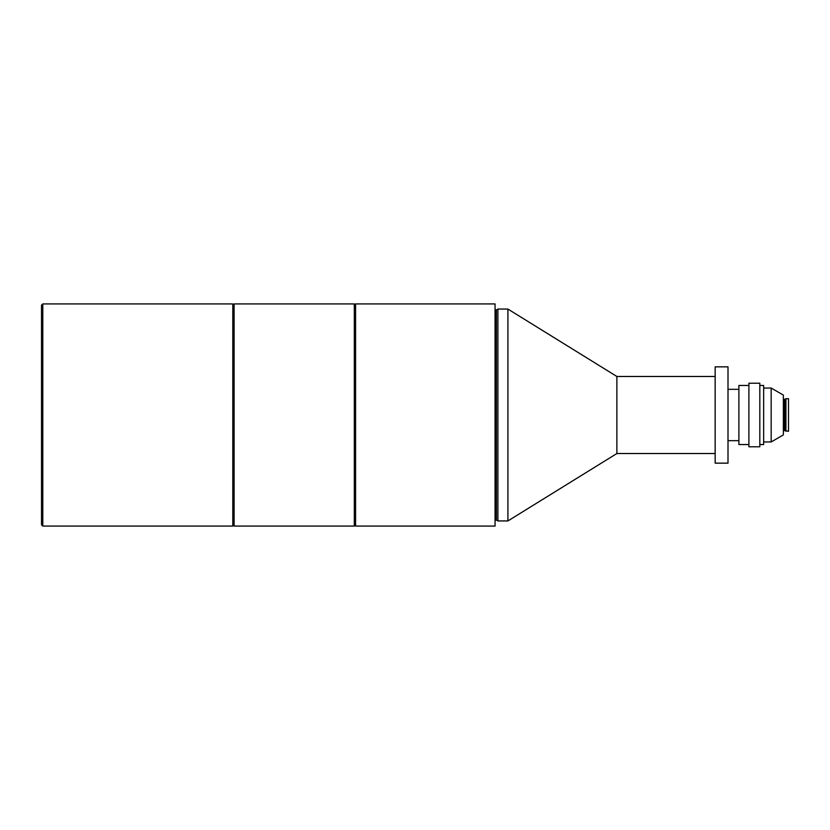 <?xml version="1.0" encoding="UTF-8"?>
<svg xmlns="http://www.w3.org/2000/svg" width="830" height="830" viewBox="0 0 830 830"><rect width="100%" height="100%" fill="white"/><g stroke="black" fill="none" stroke-linecap="round" stroke-linejoin="round"><path stroke-width="1.25" d="M41.5 524.788L41.5 305.212L42.787 303.925L42.787 526.075L41.5 524.788M42.787 526.075L232.805 526.075L232.805 303.925L42.787 303.925M715.159 376.478L616.877 376.478L507.908 309.061L497.907 309.061L497.907 520.939L496.413 520.078L496.413 309.922L497.907 309.061M715.159 453.522L616.877 453.522L616.877 376.478M728.003 463.15L728.003 366.85L715.159 366.85L715.159 463.15L728.003 463.15M785.927 431.31L785.927 398.69L788.5 398.69L788.5 431.31L784.703 430.604L784.703 399.396L783.364 399.178M771.163 388.035L771.163 441.965L783.364 434.899L783.364 395.101L771.163 388.035L763.662 388.035M728.003 440.678L738.887 440.678L738.887 389.322L728.003 389.322M748.899 385.462L738.887 385.462L738.887 444.538L748.899 444.538M759.813 446.779L759.813 383.221L748.899 383.221L748.899 446.779L759.813 446.779M759.813 444.538L763.662 444.538L763.662 385.462L759.813 385.462M232.805 524.788L234.091 526.075L234.091 303.925L232.805 305.212M234.091 526.075L354.306 526.075L354.306 303.925L234.091 303.925M354.306 524.788L355.593 526.075L355.593 303.925L354.306 305.212M355.593 526.075L495.064 526.075L495.064 303.925L355.593 303.925M495.064 520.296L496.413 520.078M496.278 520.037L496.413 309.922M496.278 309.964L495.064 309.704M616.877 453.522L507.908 520.939L507.908 309.061M507.908 520.939L497.907 520.939M784.703 430.604L784.578 399.427M784.578 430.573L783.624 430.573L783.624 399.427M495.323 520.037L495.323 309.964M771.163 441.965L763.662 441.965M784.703 399.396L785.927 398.69"/></g></svg>

